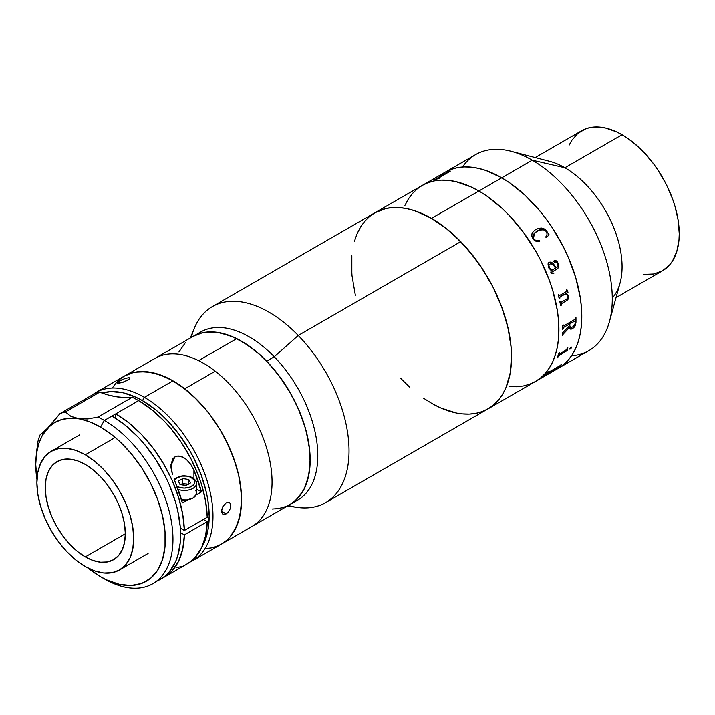 <?xml version="1.0" encoding="UTF-8"?>
<svg xmlns="http://www.w3.org/2000/svg" width="715" height="715" viewBox="0 0 715 715"><rect width="100%" height="100%" fill="white"/><g stroke="black" fill="none" stroke-linecap="round" stroke-linejoin="round"><path stroke-width="1.07" d="M609.439 321.625L620.048 283.051A80.858 46.681 -120 0 0 564.904 167.757L532.246 160.205A113.193 65.351 60 0 1 609.439 321.625A113.193 65.351 60 0 1 571.508 355.838M643.956 274.39L653.841 273.997L662.501 270.788A80.858 46.681 -120 0 0 674.897 206A80.858 46.681 -120 0 0 622.077 134.751L564.904 167.757A80.858 46.681 60 0 1 615.392 231.946A80.858 46.681 60 0 1 612.281 298.075M357.554 232.732L360.914 226.467L364.954 221.024L369.628 216.439L374.901 212.766L380.729 210.031L387.03 208.271L393.768 207.502L400.874 207.716L408.265 208.932L415.889 211.131L431.503 218.37L447.116 229.157L454.74 235.762L469.237 251.063L482.276 268.661L488.104 278.117L493.377 287.877L502.091 307.977L508.097 328.185L511.162 347.722L511.162 365.839L510.01 374.151L508.097 381.846L505.451 388.853L502.091 395.118L498.051 400.561L493.377 405.146L488.104 408.819L535.481 381.47L540.755 377.797L535.481 381.47A113.193 65.351 -120 0 0 552.829 290.764A113.193 65.351 -120 0 0 478.88 191.012A113.193 65.351 60 0 1 552.829 290.764A113.193 65.351 60 0 1 535.481 381.47L529.663 384.196L523.353 385.957L516.614 386.735L509.518 386.511L516.614 386.735L523.353 385.957L529.663 384.196L535.481 381.47L588.838 350.663A113.193 65.351 -120 0 0 606.195 259.956A113.193 65.351 -120 0 0 532.246 160.205L501.751 177.812A113.193 65.351 60 0 1 575.7 277.563A113.193 65.351 60 0 1 558.352 368.261L552.534 370.996L558.352 368.261A113.193 65.351 -120 0 0 575.7 277.563A113.193 65.351 -120 0 0 501.751 177.812L509.598 182.781L524.989 195.204L539.485 210.505L546.224 219.058L552.534 228.103L563.626 247.319L568.309 257.311L575.7 277.563L580.258 297.529L581.411 307.164L581.411 325.28L580.258 333.592L578.346 341.287L575.7 348.294L572.34 354.56L568.309 360.003L563.626 364.587L558.352 368.261L563.626 364.587L568.309 360.003L572.34 354.56L575.7 348.294L578.346 341.287L580.258 333.592L581.411 325.28L581.411 307.164L580.258 297.529L575.7 277.563L568.309 257.311L563.626 247.319L552.534 228.103L546.224 219.058L539.485 210.505L524.989 195.204L509.598 182.781L501.751 177.812L532.246 160.205A113.193 65.351 -120 0 0 475.645 154.601L445.159 172.208L450.977 169.473L457.287 167.712L464.017 166.935L471.122 167.158L478.514 168.374L486.137 170.572L501.751 177.812L431.503 218.37A113.193 65.351 60 0 1 505.451 318.121A113.193 65.351 60 0 1 488.104 408.819A113.193 65.351 60 0 1 431.503 403.215L423.655 398.246M439.877 175.881L445.159 172.208A113.193 65.351 60 0 1 501.751 177.812L486.137 170.572L478.514 168.374L471.122 167.158L464.017 166.935L457.287 167.712L450.977 169.473L445.159 172.208L439.877 175.881M437.589 178.678L437.589 178.678A113.193 65.351 60 0 1 439.135 178.366L438.581 178.687A113.193 65.351 -120 0 0 433.46 179.966L434.023 179.644A113.193 65.351 60 0 1 435.507 179.197L447.715 172.145A113.193 65.351 -120 0 0 446.249 172.583L446.804 172.261A113.193 65.351 60 0 1 447.519 172.038L450.2 171.144A113.193 65.351 60 0 1 450.334 171.108L437.598 178.678M616.044 297.61L662.501 270.788L669.615 264.89L672.502 260.993L676.792 251.519L678.973 240.088L679.25 233.769L678.151 220.256L674.897 206L672.502 198.752L666.273 184.399L658.345 170.671L653.841 164.209L643.956 152.402L638.674 147.174L627.681 138.299L622.077 134.751L616.473 131.828L605.48 128.012L595.13 126.984L590.313 127.538L585.808 128.789L577.881 133.365L571.651 140.533L569.256 145.002M462.489 167.024A113.193 65.351 60 0 1 511.091 151.276A113.193 65.351 60 0 1 532.246 160.205L564.904 167.757L622.077 134.751A80.858 46.681 -120 0 0 581.653 130.747L535.186 157.568M560.122 296.805A80.858 46.681 60 0 1 560.104 296.788A80.858 46.681 -120 0 0 560.122 296.805L559.693 298.084A113.193 65.351 60 0 1 559.809 298.593L559.246 298.915A113.193 65.351 -120 0 0 558.218 294.66L558.781 294.339A113.193 65.351 60 0 1 558.907 294.839L559.747 295.402L566.28 291.631L566.593 290.826A113.193 65.351 -120 0 0 566.378 289.95L566.932 289.629A113.193 65.351 60 0 1 567.12 290.362L567.951 292.042A113.193 65.351 60 0 1 567.996 292.256L566.253 293.266L568.479 295.456L568.38 298.87L567.013 300.434L561.391 303.732L561.087 304.885A113.193 65.351 60 0 1 561.177 305.385L560.623 305.707A113.193 65.351 -120 0 0 559.809 301.498L560.363 301.176A113.193 65.351 60 0 1 560.471 301.676L561.132 302.293L566.834 298.995L568.103 296.627L567.031 294.509L565.467 293.713L560.104 296.814M564.904 167.757A80.858 46.681 -120 0 0 549.799 161.384L511.091 151.276M408.265 385.823L400.874 378.494M351.843 273.863L351.843 255.747M483.429 411.107L489.149 408.194L494.315 404.341L498.873 399.596L502.788 393.983L506.014 387.575L510.287 372.613L511.529 355.266L511.002 345.917L507.65 326.281L501.376 306.047L497.211 295.956L492.412 286L481.115 266.909L474.724 257.954L460.746 241.643A113.193 65.351 -120 0 1 488.104 408.819L482.276 411.554L475.967 413.315L469.237 414.092L462.131 413.869M439.35 407.3L431.503 403.215M478.88 191.012L471.042 186.928L455.652 181.574L448.251 180.368L441.155 180.144L434.416 180.913L428.106 182.674L422.288 185.408L417.015 189.082L412.332 193.667L408.292 199.11L404.931 205.375L408.292 199.11L412.332 193.667L417.015 189.082L422.288 185.408L428.106 182.674L434.416 180.913L441.155 180.144L448.251 180.368L455.652 181.574L471.042 186.928L478.88 191.012A113.193 65.351 -120 0 0 422.288 185.408A113.193 65.351 60 0 1 478.88 191.012L486.727 195.99L478.88 191.012L501.751 177.812A113.193 65.351 -120 0 0 445.159 172.208L374.901 212.766A113.193 65.351 60 0 1 431.503 218.37L478.88 191.012M540.755 377.797L545.438 373.212L549.477 367.76L552.829 361.504L555.475 354.488L557.387 346.793L558.54 338.49L558.54 320.365L557.387 310.73L552.829 290.764L549.477 280.62L540.755 260.528L535.481 250.759L523.353 232.259L509.518 215.733L502.118 208.405L486.727 195.99L502.118 208.405L509.518 215.733L523.353 232.259L535.481 250.759L540.755 260.528L549.477 280.62L552.829 290.764L557.387 310.73L558.54 320.365L558.54 338.49L557.387 346.793L555.475 354.488L552.829 361.504L549.477 367.76L545.438 373.212L540.755 377.797M561.874 364.06A113.193 65.351 60 0 1 561.355 364.623L560.354 365.857A113.193 65.351 60 0 1 560.256 365.955L546.475 374.07A113.193 65.351 60 0 1 545.313 375.089L544.759 375.411A113.193 65.351 -120 0 0 548.53 371.764L549.084 371.443A113.193 65.351 60 0 1 548.012 372.578L560.256 365.508A113.193 65.351 -120 0 0 561.32 364.382L561.874 364.06M559.532 354.175L566.745 349.474A113.193 65.351 -120 0 0 567.263 347.919L567.817 347.597A113.193 65.351 60 0 1 567.576 348.339L567.317 350.35A113.193 65.351 60 0 1 567.263 350.493L558.308 356.168A113.193 65.351 60 0 1 557.709 357.643L557.155 357.965A113.193 65.351 -120 0 0 559.112 352.629L559.666 352.307A113.193 65.351 60 0 1 559.148 353.862L559.532 354.175M571.723 347.445L570.561 348.965L569.605 349.099L570.82 347.401L571.723 347.445M572.965 328.382L570.391 329.106L569.337 327.434L562.937 334.468A113.193 65.351 60 0 1 562.902 334.978L562.348 335.299A113.193 65.351 -120 0 0 562.499 332.931L569.292 325.995A113.193 65.351 -120 0 0 569.31 324.145L563.679 327.407L563.188 328.444A113.193 65.351 60 0 1 563.188 328.954L562.625 329.275A113.193 65.351 -120 0 0 562.616 325.2L563.179 324.878A113.193 65.351 60 0 1 563.188 325.397L563.813 325.817L574.806 319.471L575.414 318.345A113.193 65.351 -120 0 0 575.405 317.818L575.959 317.496A113.193 65.351 60 0 1 575.95 322.599L575.128 325.977L572.965 328.382M548.736 267.902L548.003 263.906L548.798 262.53L550.076 262.003L553.196 263.451L556.073 267.812L557.369 267.017L558.084 265.39L557.191 262.986L556.27 261.86L554.438 262.199L553.714 261.198L554.813 260.144L556.556 261.091L558.165 263.504L558.844 266.454L557.789 268.572L551.748 272.165L552.141 273.416L553.616 273.05A113.193 65.351 60 0 1 553.803 273.532L551.551 273.648L550.845 272.272L551.247 270.601L548.736 267.902M533.229 239.284L531.719 235.896L532.094 233.054L534.793 230.096L538.538 228.291L541.487 228.049L544.517 228.997L546.412 230.668L549.138 234.833L546.251 237.55L545.742 237.076L546.975 234.502L546.904 232.956L545.768 230.891L544.061 229.765L539.235 230.096L534.373 233.099L532.738 236.102L533.184 238.024L534.82 239.972L536.429 240.705L539.628 240.606L539.745 241.312L536.134 241.241L533.229 239.284M570.516 327.461L569.846 325.709A113.193 65.351 -120 0 0 569.873 323.824A113.193 65.351 60 0 1 569.846 325.709L570.552 327.488L572.545 327.041L574.646 325.057L575.405 322.331A113.193 65.351 -120 0 0 575.423 321.384L574.949 320.901L569.828 323.806L575.235 320.892M557.191 357.893L557.673 357.607A113.14 65.324 -120 0 0 558.272 356.133L567.227 350.457A113.14 65.324 -120 0 0 567.281 350.323L567.54 348.312A113.14 65.324 -120 0 0 567.755 347.633M559.237 354.256L559.112 353.827A113.14 65.324 -120 0 0 559.604 352.343M559.175 355.167L558.308 356.168L559.175 355.167M559.309 295.501L558.871 294.839A113.14 65.324 -120 0 0 558.746 294.357M560.623 305.671L561.141 305.368A113.14 65.324 -120 0 0 561.052 304.876L561.355 303.723L566.977 300.425L568.345 298.861L568.443 295.447L566.217 293.257L567.96 292.247A113.14 65.324 -120 0 0 567.916 292.033L567.084 290.362A113.14 65.324 -120 0 0 566.897 289.647M560.9 302.32L560.435 301.667A113.14 65.324 -120 0 0 560.337 301.194M559.246 298.888L559.765 298.584A113.14 65.324 -120 0 0 559.657 298.075L560.06 296.805L565.851 293.847M558.907 294.839L559.747 295.402L558.871 294.839M554.188 260.278C555.948 260.242 557.271 261.315 558.138 263.513L558.165 263.504C557.325 261.324 556.011 260.242 554.223 260.269L554.188 260.278M556.064 267.803L553.16 263.46L551.167 262.11M554.786 262.146L555.233 261.708M552.105 273.425L551.712 272.174L557.754 268.581L558.817 266.463L557.655 262.557L554.786 260.153M553.365 273.747L553.776 273.532A113.14 65.324 -120 0 0 553.589 273.067M551.801 270.279L555.519 268.134L553.24 264.782L550.827 263.629L549.361 264.461L548.825 265.757L549.647 268.197L551.801 270.279L550.264 269.01L548.789 265.766L549.335 264.47L550.791 263.638M555.099 261.851L553.83 261.601M534.355 233.117L533.515 238.649L534.445 233.036L537.135 231.079C540.111 228.871 543.132 228.997 546.197 231.445M532.925 238.864C534.918 241.214 537.188 242.028 539.745 241.312L539.611 240.624L536.402 240.723L534.096 239.382L532.898 237.416L532.997 234.958M546.251 237.55L549.138 234.833L545.822 230.06L541.461 228.067L536.527 229.068M562.625 329.275A113.193 65.351 -120 0 0 562.616 325.2M569.9 328.793L571.383 329.088L573.948 327.515L575.468 325.084L575.906 322.581A113.14 65.324 -120 0 0 575.924 317.523M562.348 335.255L562.866 334.96A113.14 65.324 -120 0 0 562.902 334.441L569.337 327.676M562.634 329.231L563.143 328.927A113.14 65.324 -120 0 0 563.152 328.417L563.626 327.399L569.274 324.118A113.14 65.324 60 0 1 569.274 324.163M563.509 325.906L563.143 325.379A113.14 65.324 -120 0 0 563.134 324.905M569.801 325.683A113.14 65.324 -120 0 0 569.828 323.806A113.14 65.324 60 0 1 569.801 325.683M569.569 349.063L570.731 348.768L571.589 347.115M544.982 375.214L545.286 375.044A113.14 65.324 -120 0 0 546.439 374.025L560.229 365.91A113.14 65.324 -120 0 0 560.328 365.812L561.32 364.579A113.14 65.324 -120 0 0 561.722 364.149M547.922 372.747L547.985 372.533A113.14 65.324 -120 0 0 548.941 371.532M450.227 171.189L447.545 172.083A113.14 65.324 -120 0 0 446.83 172.306L446.482 172.503M439.001 178.437A113.14 65.324 -120 0 0 437.616 178.723L437.348 178.705M447.939 172.145L435.524 179.251A113.14 65.324 -120 0 0 434.041 179.688L433.701 179.885M124.41 376.054L133.499 372.47L139.184 371.603L151.482 372.417L164.611 376.599L171.323 379.915L184.738 388.808L215.233 371.201A97.026 56.02 -120 0 0 154.941 358.43A97.026 56.02 60 0 1 198.6 360.628L236.71 338.624A97.026 56.02 -120 0 0 193.059 336.425A97.026 56.02 60 0 1 266.641 361.173L278.618 375.152L289.173 390.873L297.896 407.729L304.456 425.076L306.842 433.719L309.711 450.548L310.167 458.574L309.094 473.437L305.439 486.263L302.668 491.759L295.411 500.634L290.049 504.495L297.708 500.071A97.026 56.02 -120 0 0 274.256 356.776L266.641 361.173A97.026 56.02 60 0 1 290.084 504.477A97.026 56.02 -120 0 0 303.982 423.593A97.026 56.02 -120 0 0 236.71 338.624L198.6 360.628A97.026 56.02 60 0 1 265.873 445.597A97.026 56.02 60 0 1 251.966 526.481A97.026 56.02 -120 0 0 268.867 456.322A97.026 56.02 -120 0 0 215.233 371.201L184.738 388.808A97.026 56.02 60 0 1 238.372 473.92A97.026 56.02 60 0 1 221.48 544.088A97.026 56.02 -120 0 0 236.352 466.341A97.026 56.02 -120 0 0 172.967 380.836L144.376 397.343A97.026 56.02 60 0 1 207.761 482.84A97.026 56.02 60 0 1 192.889 560.587A97.026 56.02 60 0 1 189.949 562.097A97.026 56.02 -120 0 0 208.512 485.44A97.026 56.02 -120 0 0 144.376 397.343L142.473 400.641A94.326 54.465 60 0 1 202.193 546.448L206.304 536.876L207.895 530.458L209.173 516.176L207.895 500.411L206.304 492.152L201.299 475.314L194.033 458.574L189.636 450.432L179.528 435.015L167.998 421.242L161.831 415.138L155.486 409.632L142.473 400.641L144.376 397.343A97.026 56.02 -120 0 0 92.11 395.073A97.026 56.02 60 0 1 95.864 392.535A97.026 56.02 60 0 1 144.376 397.343L172.967 380.836L159.579 374.633L146.709 371.711L134.849 372.184L129.442 373.695L124.455 376.036A97.026 56.02 60 0 1 184.738 388.808L197.697 400.445L203.847 407.148L209.709 414.369L220.3 430.046L229.086 446.884L235.7 464.223L238.122 472.874L239.918 481.401L241.554 497.765L241.384 505.442L239.078 519.403L234.225 531.093L230.9 535.937L227.021 540.048L221.435 544.106M115.026 384.178L118.904 380.067M229.613 510.367L226.163 513.879L221.561 511.225L222.874 506.479L226.163 502.877L228.005 502.252L229.613 502.591L230.704 503.807L230.704 508.016L228.005 512.423L226.163 513.879L223.563 514.505M222.839 506.551L226.163 502.877L228.854 502.305L230.704 503.807L230.704 508.016M221.65 512.244L221.561 511.225L226.163 513.879L222.874 514.255L221.65 512.244M129.12 379.236L123.007 382.239L118.654 383.195L117.171 382.757L121.496 379.915L126.251 378.083L129.406 377.797L129.12 379.236L127.628 380.291L121.773 382.596L117.448 383.16L117.394 382.436L119.369 381.032L120.129 382.981L119.369 381.032L125.107 378.432L128.897 377.69L129.746 378.351L129.12 379.236M205.303 548.593L211.077 547.931L216.484 546.421L221.48 544.088L226.003 540.933L230.007 537.01L236.352 526.973L240.249 514.362L241.572 499.669L241.241 491.714L238.613 474.966L233.474 457.645L226.003 440.422L221.48 432.048L211.077 416.193L205.303 408.864L192.88 395.744L179.688 385.099L172.967 380.836A97.026 56.02 -120 0 0 124.455 376.036L119.932 379.182L115.919 383.115L112.461 387.78M102.075 393.053L111.031 391.588L123.114 392.776L135.93 397.236L142.473 400.641A94.326 54.465 60 0 0 102.075 393.053M222.874 514.255L221.561 511.225L221.909 508.866M85.3 556.887A56.601 32.676 60 0 1 48.325 507.007A56.601 32.676 60 0 1 57.003 461.658A56.601 32.676 60 0 1 85.3 464.455L77.488 460.835L69.981 459.137L63.063 459.414L57.003 461.658L52.025 465.787L48.325 471.641L46.046 478.996L45.277 487.567L46.046 497.023L48.325 507.007L52.025 517.133L57.003 527.009L63.063 536.259L69.981 544.526L77.488 551.488L85.3 556.887L93.111 560.506L100.618 562.204L107.536 561.936L113.596 559.684L118.574 555.555L122.274 549.701L124.553 542.345L125.322 533.774L85.3 556.887L125.322 533.774L124.553 524.318L122.274 514.335L118.574 504.209L113.596 494.333L107.536 485.083L100.618 476.816L93.111 469.853L85.3 464.455A56.601 32.676 60 0 1 122.274 514.335A56.601 32.676 60 0 1 113.596 559.684A56.601 32.676 60 0 1 85.3 556.887M113.882 438.268L85.3 454.776A68.452 39.522 60 0 1 130.023 515.104A68.452 39.522 60 0 1 119.53 569.953A68.452 39.522 60 0 1 85.3 566.566A68.452 39.522 60 0 1 40.576 506.238A68.452 39.522 60 0 1 51.069 451.388A68.452 39.522 60 0 1 85.3 454.776L113.882 438.268M85.3 566.566L75.853 560.042L66.772 551.614L58.407 541.621L51.069 530.432L45.054 518.491L40.576 506.238L37.824 494.163L36.894 482.723L37.824 472.356L40.576 463.463L45.054 456.385L51.069 451.388L58.407 448.671L66.772 448.332L75.853 450.396L85.3 454.776L94.746 461.3L103.827 469.728L112.192 479.72L119.53 490.91L125.545 502.851L130.023 515.104L132.776 527.178L133.705 538.618L132.776 548.986L130.023 557.879L125.545 564.957L119.53 569.953L112.192 572.67L103.827 573.01L94.746 570.945L85.3 566.566M156.531 581.232A97.026 56.02 -120 0 0 160.491 579.293A97.026 56.02 -120 0 0 175.363 501.546A97.026 56.02 -120 0 0 111.978 416.05L104.354 420.447A97.026 56.02 60 0 1 167.739 505.943A97.026 56.02 60 0 1 152.867 583.69A97.026 56.02 60 0 1 104.354 578.891A97.026 56.02 -120 0 0 172.967 539.28A97.026 56.02 -120 0 0 104.354 420.447L138.656 400.641A97.026 56.02 -120 0 0 132.239 397.281L97.928 417.086A97.026 56.02 60 0 1 104.354 420.447L100.547 427.052A91.636 52.91 60 0 1 165.344 539.28A91.636 52.91 60 0 1 100.547 576.692L104.354 578.891L100.547 576.692A91.636 52.91 60 0 1 88.025 568.05L100.547 576.692L106.892 579.999L119.351 584.325L131.086 585.487L141.65 583.44L150.633 578.256L157.693 570.132L162.555 559.389L165.031 546.43L165.031 531.763L162.555 515.944L157.693 499.588L150.633 483.322L141.65 467.762L131.086 453.516L119.351 441.128L113.184 435.784L100.547 427.052L104.354 420.447A97.026 56.02 -120 0 0 97.928 417.086L87.623 418.954L78.382 418.767A91.636 52.91 60 0 1 100.547 427.052L89.295 421.689L70.937 416.353L65.369 411.974L99.68 392.169A134.76 77.801 -120 0 0 132.239 397.281L97.928 417.086L87.623 418.954L78.382 418.767L70.937 416.353L65.369 411.974A97.026 56.02 -120 0 0 59.917 413.654L47.467 428.312L40.04 434.952A97.026 56.02 -120 0 0 37.975 441.334L36.349 453.426L35.75 464.455A91.636 52.91 60 0 1 47.467 428.312L53.741 423.11L61.097 419.741L69.382 418.275L78.382 418.767A91.636 52.91 60 0 0 47.467 428.312L42.543 433.156M186.499 564.269L191.012 561.293L195.034 557.557L201.487 547.967L205.607 535.848L207.243 521.655L184.372 534.865A97.026 56.02 60 0 1 164.307 577.094A97.026 56.02 60 0 1 162.359 578.131L168.141 574.494L172.163 570.767L178.616 561.177L182.736 549.057L184.372 534.865L207.243 521.655L203.426 519.456L207.243 521.655A97.026 56.02 -120 0 1 187.169 563.894L164.307 577.094M152.867 583.69L165.013 576.147L169.026 572.215L175.363 562.178L177.633 556.172L180.26 542.453L180.591 534.874L180.26 526.919L177.633 510.179L175.363 501.546L169.026 484.189L165.013 475.627L155.504 459.155L144.323 444.069L138.236 437.231L125.366 425.3L111.978 416.05L115.794 413.842L115.794 418.373L115.794 413.842L138.656 400.641L151.812 409.704L164.477 421.367L170.474 428.044L181.538 442.773L191.012 458.878L198.538 475.761L201.487 484.296L205.607 501.17L207.243 517.258L184.372 530.458L207.243 517.258A97.026 56.02 -120 0 0 138.656 400.641A97.026 56.02 -120 0 0 132.239 397.281L124.535 397.531L116.5 396.762L108.188 394.966L99.68 392.169A97.026 56.02 -120 0 0 94.219 393.849L59.917 413.654L42.435 435.229L38.753 443.693L36.501 453.516L35.75 464.491L36.974 479.613A91.636 52.91 60 0 1 35.75 464.455L36.349 453.426L37.975 441.334A97.026 56.02 60 0 1 40.04 434.952L40.272 434.827M184.372 530.458L180.35 528.135L184.372 530.458L182.736 514.38L178.616 497.506L172.163 480.462L163.628 463.892L153.314 448.403L141.606 434.568L128.941 422.905L115.794 413.842A97.026 56.02 60 0 1 184.372 530.458M180.564 532.657L184.372 534.865L180.564 532.657M193.926 470.184L193.926 478.603L193.926 470.184L201.442 491.902L196.527 489.069L201.442 491.902L196.053 495.012L201.442 491.902A97.026 56.02 60 0 0 193.926 470.184L190.664 464.214L193.926 470.184M186.186 459.271L190.664 464.214L186.186 459.271C181.816 455.964 178.035 455.205 174.826 456.992L177.543 456.107L180.538 456.322L186.186 459.271M171.046 468.093L170.921 465.769L174.826 456.992L172.744 458.923L170.948 464.759L172.485 474.787L171.046 468.093M174.871 481.186L182.379 502.904A97.026 56.02 -120 0 0 174.871 481.186M187.768 499.794L182.379 502.904L187.768 499.794M176.176 567.853L181.538 566.459M99.68 392.169A97.026 56.02 -120 0 0 94.219 393.849L59.917 413.654A97.026 56.02 60 0 1 65.369 411.974L99.68 392.169M174.46 480.212A10.448 6.033 180 0 1 191.781 477.799A1.68 0.974 -60 0 1 192.63 477.718A1.68 0.974 120 0 0 191.781 477.799A10.448 6.033 180 0 1 191.781 486.325A10.448 6.033 180 0 1 177.016 486.325L176.971 486.307M195.606 490.383L196.294 491.697L196.294 494.431L192.978 498.015L186.767 499.937L181.556 499.874A12.128 6.998 0 0 0 196.527 493.064L196.527 483.438C197.224 482.25 195.919 480.346 192.63 477.718A1.68 0.974 -60 0 1 192.978 478.487A12.128 6.998 180 0 1 196.527 483.438A12.128 6.998 180 0 1 190.378 489.534A12.128 6.998 180 0 1 178.16 489.444A12.128 6.998 0 0 0 196.419 484.377M190.413 482.991L188.796 479.524L188.796 483.921L188.796 479.524L182.79 478.594L178.384 481.132L180.001 484.6L186.007 485.539L190.413 482.991L188.796 479.524L182.79 478.594L182.79 483.429L188.206 484.707L185.793 483.903L188.197 484.27L185.793 483.903L180.591 484.707M174.156 480.891L177.016 477.799L182.361 476.145L186.436 476.145L190.199 477.048L194.051 479.756L194.846 482.062L194.051 484.368L190.199 487.076L184.399 488.095L180.403 487.63L177.016 486.325M180.6 484.699L182.79 483.429L182.79 478.594L178.384 481.132L180.001 484.6L186.007 485.539M287.35 506.05L297.556 507.444A113.193 65.351 -120 0 0 349.036 451.245A113.193 65.351 -120 0 0 298.244 335.46L274.256 356.776A97.026 56.02 60 0 1 293.749 502.01M191.334 337.417A113.193 65.351 60 0 1 212.4 306.583A113.193 65.351 60 0 1 298.244 335.46L460.746 241.643L298.244 335.46A113.193 65.351 60 0 1 325.593 502.645A113.193 65.351 60 0 1 288.36 505.469M212.4 306.583L374.901 212.766A113.193 65.351 -120 0 1 460.746 241.643L445.651 227.987L437.857 222.329L430.01 217.521L414.423 210.639L406.844 208.628L399.497 207.6L392.455 207.565L385.796 208.53L374.866 212.784M360.217 227.602L356.991 234.011L354.488 241.152M351.476 266.32L352.003 275.668L355.355 295.304M402.259 379.942L409.704 387.137M432.995 404.064L440.833 407.979L456.161 412.957M470.542 414.021L477.209 413.056M197.018 334.477A97.026 56.02 60 0 1 274.256 356.776L298.244 335.46A113.193 65.351 -120 0 0 194.23 328.462L190.324 337.998M290.04 504.504L297.556 498.561L304.215 488.917L308.469 476.646L310.149 462.203L309.202 446.169L305.645 429.134L299.639 411.769L291.389 394.743L281.227 378.7L269.546 364.266L256.783 351.986L243.44 342.342L230.024 335.693L217.056 332.305L205.026 332.305L199.512 333.574L193.014 336.452L202.399 332.797L208.11 331.975L220.434 332.877L233.573 337.149L247.024 344.621L260.26 355.006L266.641 361.173L274.256 356.776A97.026 56.02 -120 0 0 200.683 332.019L95.864 392.535M286.08 506.435L280.745 508.106L275.034 508.928M185.587 342.333L178.929 351.977M272.245 509.017L278.117 508.597L283.632 507.319M290.084 504.477L192.889 560.587M148.112 553.455L119.53 569.953M79.66 434.881L51.069 451.388M192.63 477.718L189.243 476.342L183.648 475.743L179.349 476.404L174.094 479.309M488.104 408.819L325.593 502.645"/></g></svg>
